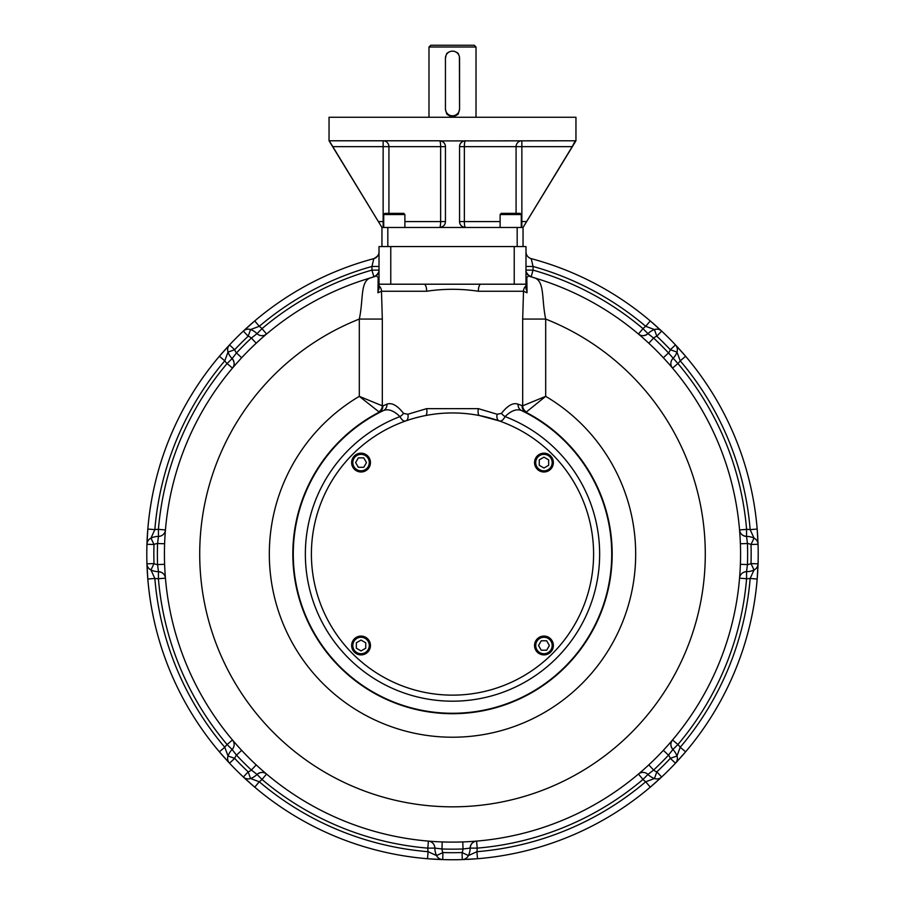 <?xml version="1.0" encoding="UTF-8"?>
<svg xmlns="http://www.w3.org/2000/svg" width="905" height="905" viewBox="0 0 905 905"><rect width="100%" height="100%" fill="white"/><g stroke="black" fill="none" stroke-linecap="round" stroke-linejoin="round"><path stroke-width="1.36" d="M446.108 55.205L445.441 58.18L445.441 109.335L446.787 114.075C450.588 117.13 454.401 117.13 458.213 114.075L459.559 109.335L459.559 58.18A7.059 7.059 0 0 0 452.5 51.133A7.059 7.059 0 0 0 445.441 58.18L445.441 108.747A7.059 7.059 0 0 0 452.5 115.795A7.059 7.059 0 0 0 459.559 108.747L459.423 56.834M476.019 47.015L428.981 47.015L430.746 45.25L474.254 45.25L476.019 47.015L476.019 117.265M459.412 56.766L459.254 56.133M459.118 55.748L458.213 53.44C454.412 50.386 450.6 50.386 446.787 53.44L446.482 54.492M525.601 223.264L523.045 227.472L523.045 246.579L523.045 227.472L517.174 227.472L517.174 246.579M523.045 227.472L575.953 140.784L575.953 117.265L329.047 117.265L329.047 140.784L381.955 227.472L439.57 227.472A5.883 1.075 90 0 0 440.644 221.589L440.644 146.667A5.883 1.075 -90 0 0 439.57 140.784L440.848 140.92C443.857 141.949 445.396 143.861 445.441 146.667A5.883 5.883 0 0 0 443.97 142.764M383.72 221.589L383.143 221.589L383.143 140.784A5.883 5.781 -90 0 1 388.924 146.667L332.814 146.667L381.955 227.472L381.955 246.579M443.914 142.696A5.883 5.883 0 0 0 440.848 140.92L575.275 140.784L572.186 146.667L521.857 146.667L521.857 140.784A5.883 5.781 -90 0 0 516.076 146.667L521.857 146.667L521.857 221.589L521.28 221.589M388.924 213.354L388.924 146.667L445.441 146.667L445.441 221.589C445.305 224.949 443.348 226.906 439.57 227.472L465.43 227.472C461.663 226.917 459.695 224.96 459.559 221.589A5.883 5.883 0 0 0 459.57 222.087M459.582 222.178A5.883 5.883 0 0 0 460.747 225.141M460.86 225.277A5.883 5.883 0 0 0 461.957 226.329M460.475 143.51A5.883 5.883 0 0 1 465.43 140.784A5.883 1.075 -90 0 0 464.356 146.667L459.559 146.667A5.883 5.883 0 0 1 459.627 145.784M459.638 145.694A5.883 5.883 0 0 1 460.43 143.578M521.28 227.438A5.883 5.781 90 0 0 521.857 227.472L521.857 221.589L526.62 221.589L572.186 146.667M464.152 140.92C461.131 141.961 459.593 143.872 459.559 146.667L459.559 221.589L464.356 221.589A5.883 1.075 90 0 0 465.43 227.472L517.174 227.472M329.725 140.784L439.57 140.784M378.788 222.268L380.372 224.859M332.814 146.667L329.239 140.784M521.28 214.53L520.104 213.354L501.291 213.354L500.114 214.53L521.28 214.53L521.28 227.472M404.886 214.53L403.709 213.354L384.897 213.354L383.72 214.53L404.886 214.53L404.886 227.472M365.744 642.788L365.744 648.218L361.05 650.933L356.344 648.218L356.344 642.788L361.05 640.073L365.744 642.788M361.05 654.903A9.401 9.401 0 0 0 370.45 645.503A9.401 9.401 0 0 0 361.05 636.091A9.401 9.401 0 0 0 351.638 645.503A9.401 9.401 0 0 0 361.05 654.903M361.05 653.727A8.236 8.236 0 0 0 368.177 641.385A8.236 8.236 0 0 0 353.912 641.385A8.236 8.236 0 0 0 361.05 653.727M363.765 467.297L358.335 467.297L355.62 462.591L358.335 457.885L363.765 457.885L366.48 462.591L363.765 467.297M351.638 462.591A9.401 9.401 0 0 0 361.05 471.991A9.401 9.401 0 0 0 370.45 462.591A9.401 9.401 0 0 0 361.05 453.179A9.401 9.401 0 0 0 351.638 462.591M352.814 462.591A8.236 8.236 0 0 0 365.156 469.718A8.236 8.236 0 0 0 365.156 455.464A8.236 8.236 0 0 0 352.814 462.591M539.256 465.306L539.256 459.876L543.95 457.161L548.656 459.876L548.656 465.306L543.95 468.021L539.256 465.306M543.95 453.179A9.401 9.401 0 0 0 534.55 462.591A9.401 9.401 0 0 0 543.95 471.991A9.401 9.401 0 0 0 553.362 462.591A9.401 9.401 0 0 0 543.95 453.179M543.95 454.355A8.236 8.236 0 0 0 536.823 466.709A8.236 8.236 0 0 0 551.088 466.709A8.236 8.236 0 0 0 543.95 454.355M541.235 640.797L546.665 640.797L549.38 645.503L546.665 650.197L541.235 650.197L538.52 645.503L541.235 640.797M553.362 645.503A9.401 9.401 0 0 0 543.95 636.091A9.401 9.401 0 0 0 534.55 645.503A9.401 9.401 0 0 0 543.95 654.903A9.401 9.401 0 0 0 553.362 645.503M552.186 645.503A8.236 8.236 0 0 0 539.844 638.376A8.236 8.236 0 0 0 539.844 652.629A8.236 8.236 0 0 0 552.186 645.503M593.59 554.041A141.09 141.09 0 0 0 381.955 431.855A141.09 141.09 0 0 0 381.955 676.239A141.09 141.09 0 0 0 593.59 554.041M525.986 289.181L525.986 285.867L527.038 292.768L523.509 291.252A7.059 6.98 -90 0 1 525.986 285.867L525.986 270.12A7.059 7.059 0 0 0 531.122 276.907A7.059 7.059 0 0 1 525.986 270.12L533.045 270.12A295.12 295.12 0 0 1 642.991 328.628L647.957 333.651A17.636 17.636 0 0 1 654.451 329.567L645.706 326.309L650.276 320.936L661.646 331.072A7.059 7.059 0 0 0 654.451 329.567A17.636 17.636 0 0 0 647.957 333.651A7.059 7.059 0 0 1 638.444 334.024A7.059 7.059 0 0 0 639.088 334.511M532.694 277.36A288.073 288.073 0 0 1 532.762 277.382L529.063 275.606L526.834 277.439L527.038 292.768M658.127 327.825A305.709 305.709 0 0 0 531.224 258.649L533.045 266.455L525.986 266.455M659.7 329.273A305.709 305.709 0 0 1 661.634 331.06L650.276 320.936A305.709 305.709 0 0 0 531.224 258.649A7.059 7.059 0 0 1 525.986 251.828M373.844 276.783L371.955 270.12L371.955 266.455L373.776 258.649A7.059 7.059 0 0 0 374.455 258.434M375.507 257.936A7.059 7.059 0 0 0 376.695 257.065M378.222 255.086A7.059 7.059 0 0 0 378.765 253.683M378.98 252.552A7.059 7.059 0 0 0 379.014 251.828A7.059 7.059 0 0 1 373.776 258.649A305.709 305.709 0 0 0 243.366 331.072L243.502 330.936M265.765 334.692L266.556 334.024L262.009 328.628A24.695 24.695 0 0 0 259.294 326.309L250.549 329.567A7.059 7.059 0 0 0 243.355 331.072L254.724 320.936L259.294 326.309A298.65 298.65 0 0 1 371.955 266.455L379.014 266.455M373.878 276.907A7.059 7.059 0 0 0 379.014 270.12L371.955 270.12A295.12 295.12 0 0 0 262.009 328.628L257.043 333.651A17.636 17.636 0 0 0 250.549 329.567L248.185 336.219A298.65 298.65 0 0 0 234.678 349.726L228.026 352.09L224.768 360.835L219.383 356.276L229.531 344.907A305.709 305.709 0 0 0 228.648 345.846M379.014 289.181L379.014 285.867L377.962 292.768L378.166 277.428L375.937 275.606C378.245 273.457 379.274 271.523 379.014 269.792L379.014 269.792M671.849 367.317L672.528 368.109A7.059 7.059 0 0 1 672.89 358.595A17.636 17.636 0 0 0 676.974 352.09A7.059 7.059 0 0 0 675.469 344.907L685.617 356.276L680.232 360.835L676.974 352.09A7.059 7.059 0 0 0 675.469 344.907A305.709 305.709 0 0 0 661.646 331.072A7.059 7.059 0 0 0 654.451 329.567A7.059 7.059 0 0 1 661.646 331.072L656.815 336.219L654.451 329.567M745.743 536.36A7.059 7.059 0 0 0 746.546 536.405A17.636 17.636 0 0 1 754.035 538.124L750.155 529.629L757.18 529.052L758.051 544.267A305.709 305.709 0 0 0 757.949 541.62M679.7 349.511A305.709 305.709 0 0 1 757.18 529.052L758.005 543.656M739.645 577.107L739.555 578.148A7.059 7.059 0 0 1 746.546 571.677A17.636 17.636 0 0 0 754.035 569.969A7.059 7.059 0 0 0 758.051 563.826L757.18 579.03L750.155 578.453L754.035 569.969A17.636 17.636 0 0 1 746.546 571.677L747.44 564.584A10.577 10.577 0 0 0 751.003 563.6A298.65 298.65 0 0 0 751.003 544.493L754.035 538.124A7.059 7.059 0 0 1 758.051 544.267A305.709 305.709 0 0 1 758.051 563.826L757.18 579.03A305.709 305.709 0 0 1 685.617 751.817L675.469 763.187A305.709 305.709 0 0 0 677.268 761.252M639.235 773.39L638.444 774.069A7.059 7.059 0 0 1 647.957 774.442A17.636 17.636 0 0 0 654.451 778.515A7.059 7.059 0 0 0 661.646 777.01L650.276 787.158L645.706 781.773L654.451 778.515A17.636 17.636 0 0 1 647.957 774.442L653.602 770.042A10.577 10.577 0 0 0 656.815 771.875A298.65 298.65 0 0 0 670.322 758.356L676.974 756.003L680.232 747.259L685.617 751.817L675.865 762.723M677.144 756.535L676.985 756.026A7.059 7.059 0 0 1 675.469 763.187A305.709 305.709 0 0 1 661.646 777.01A305.709 305.709 0 0 0 675.469 763.187A7.059 7.059 0 0 0 676.974 756.003A17.636 17.636 0 0 0 672.89 749.498A7.059 7.059 0 0 1 672.528 739.985A7.059 7.059 0 0 0 672.042 740.629M470.193 847.284A7.059 7.059 0 0 0 470.136 848.098A17.636 17.636 0 0 1 468.428 855.576L476.912 851.696L477.489 858.732L462.274 859.592A305.709 305.709 0 0 0 464.921 859.501M661.498 777.146L650.276 787.158A305.709 305.709 0 0 1 477.489 858.732L462.885 859.546M429.434 841.186L428.404 841.107A7.059 7.059 0 0 1 434.864 848.098L441.968 848.981A10.577 10.577 0 0 0 442.941 852.544A298.65 298.65 0 0 0 462.059 852.544L468.428 855.576A7.059 7.059 0 0 1 462.274 859.592A305.709 305.709 0 0 1 442.726 859.592L427.511 858.732A305.709 305.709 0 0 1 254.724 787.158L243.355 777.01A7.059 7.059 0 0 0 250.549 778.515L259.294 781.773L254.724 787.158L243.366 777.022A305.709 305.709 0 0 0 244.305 777.904M250.708 783.685A305.709 305.709 0 0 0 442.715 859.592L427.511 858.732L428.088 851.696L436.572 855.576A7.059 7.059 0 0 0 442.726 859.592L442.522 859.58M147.424 573.736A305.709 305.709 0 0 0 229.519 763.175L219.383 751.817L224.768 747.259L228.026 756.003A7.059 7.059 0 0 0 229.531 763.187A305.709 305.709 0 0 0 243.355 777.01A7.059 7.059 0 0 0 250.549 778.515A17.636 17.636 0 0 0 257.043 774.442A17.636 17.636 0 0 1 250.549 778.515L248.185 771.875L243.355 777.01M228.026 756.003A7.059 7.059 0 0 0 229.395 763.039A7.059 7.059 0 0 1 228.026 756.003A17.636 17.636 0 0 1 232.11 749.498A17.636 17.636 0 0 0 228.026 756.003L234.678 758.356A298.65 298.65 0 0 0 248.185 771.875A10.577 10.577 0 0 0 251.398 770.042L257.043 774.442A7.059 7.059 0 0 1 266.556 774.069A7.059 7.059 0 0 0 265.912 773.583M159.257 571.734A7.059 7.059 0 0 0 158.454 571.677A17.636 17.636 0 0 1 150.965 569.969L154.846 578.453L147.82 579.03L146.949 563.826A305.709 305.709 0 0 0 146.995 565.116M233.151 740.776L232.472 739.985A7.059 7.059 0 0 1 232.11 749.498L236.499 755.143A10.577 10.577 0 0 0 234.678 758.356L229.531 763.187L219.383 751.817A305.709 305.709 0 0 1 147.82 579.03L146.995 564.426M165.355 530.975L165.445 529.945A7.059 7.059 0 0 1 158.454 536.405A17.636 17.636 0 0 0 150.965 538.124A7.059 7.059 0 0 0 146.949 544.267L147.82 529.052L154.846 529.629L150.965 538.124A17.636 17.636 0 0 1 158.454 536.405L157.561 543.509A10.577 10.577 0 0 0 153.997 544.493A298.65 298.65 0 0 0 153.997 563.6L150.965 569.969A7.059 7.059 0 0 1 146.949 563.826A305.709 305.709 0 0 1 146.949 544.267L147.82 529.052A305.709 305.709 0 0 1 219.383 356.276L229.135 345.359M232.642 359.195A7.059 7.059 0 0 0 232.11 358.595A17.636 17.636 0 0 1 228.026 352.09A7.059 7.059 0 0 1 229.531 344.907A305.709 305.709 0 0 1 243.355 331.072L248.185 336.219A10.577 10.577 0 0 1 251.398 338.04L256.206 343.21L258.208 341.366M243.366 331.072L254.724 320.936A305.709 305.709 0 0 1 373.776 258.649A7.059 7.059 0 0 0 379.014 251.839C379.252 254.429 377.509 256.703 373.776 258.649M266.556 334.024L266.556 334.024A7.059 7.059 0 0 1 257.043 333.651L251.398 338.04A295.12 295.12 0 0 0 236.499 352.939L232.11 358.595A7.059 7.059 0 0 1 232.472 368.109A7.059 7.059 0 0 0 232.958 367.453M428.404 841.107L427.805 848.132L434.864 848.098A17.636 17.636 0 0 0 436.572 855.576L442.941 852.544L442.726 859.592M672.528 368.109L677.913 363.55L668.501 352.939L663.342 357.747L665.186 359.749M164.62 564.324L157.561 564.584L158.454 571.677A7.059 7.059 0 0 1 165.445 578.148A7.059 7.059 0 0 0 165.332 577.345M164.97 576.123A7.059 7.059 0 0 0 164.11 574.573M162.119 572.729A7.059 7.059 0 0 0 160.502 571.994M150.479 569.709L150.943 569.958A17.636 17.636 0 0 0 158.454 571.677A7.059 7.059 0 0 1 165.445 578.148L165.423 577.888M165.355 577.119L165.129 574.155M150.965 569.969A7.059 7.059 0 0 1 146.949 563.826L153.997 563.6A10.577 10.577 0 0 0 157.561 564.584A295.12 295.12 0 0 1 157.561 543.509L164.62 543.758L164.721 541.043M165.129 533.939L165.332 531.314M165.445 529.945L158.409 529.357L158.454 536.405M264.792 772.972A7.059 7.059 0 0 0 263.095 772.485M260.38 772.587A7.059 7.059 0 0 0 258.717 773.209M257.654 773.899A7.059 7.059 0 0 0 257.043 774.442A7.059 7.059 0 0 1 266.556 774.069L266.364 773.899M265.776 773.402L263.525 771.467M256.206 764.883L251.398 770.042A295.12 295.12 0 0 1 236.499 755.143L241.658 750.336L239.814 748.333M235.085 743.028L233.366 741.025M232.472 739.985L227.087 744.532A295.12 295.12 0 0 1 158.409 578.736L158.454 571.677C162.459 572.164 164.778 574.234 165.411 577.888M462.783 841.933L463.032 848.981L470.136 848.098A7.059 7.059 0 0 1 476.596 841.107L476.347 841.13A7.059 7.059 0 0 1 476.596 841.107A7.059 7.059 0 0 0 475.804 841.22M474.582 841.582A7.059 7.059 0 0 0 473.032 842.442M471.188 844.422A7.059 7.059 0 0 0 470.453 846.039M475.566 841.186L472.614 841.412M476.596 841.107L477.195 848.132L470.136 848.098A17.636 17.636 0 0 1 468.428 855.576A7.059 7.059 0 0 1 462.274 859.592L462.059 852.544A10.577 10.577 0 0 0 463.032 848.981A295.12 295.12 0 0 1 441.968 848.981L442.217 841.933L439.491 841.82M432.398 841.412L429.762 841.22M671.431 741.749A7.059 7.059 0 0 0 670.944 743.458M671.046 746.161A7.059 7.059 0 0 0 671.668 747.824M672.358 748.888A7.059 7.059 0 0 0 672.89 749.498A7.059 7.059 0 0 1 672.528 739.985L672.358 740.177M671.849 740.776L669.915 743.028M663.342 750.336L668.501 755.143L672.89 749.498C670.447 746.274 670.232 743.209 672.268 740.301M676.974 756.003A7.059 7.059 0 0 1 675.469 763.187L670.322 758.356A10.577 10.577 0 0 0 668.501 755.143A295.12 295.12 0 0 1 653.602 770.042L648.795 764.883L646.792 766.727M641.487 771.456L639.484 773.175M638.444 774.069L642.991 779.454A295.12 295.12 0 0 1 477.195 848.132A24.695 24.695 0 0 1 476.912 851.696A298.65 298.65 0 0 0 645.706 781.773A24.695 24.695 0 0 1 642.991 779.454L647.957 774.442M740.381 543.758L747.44 543.509L746.546 536.405A7.059 7.059 0 0 1 739.555 529.945A7.059 7.059 0 0 0 739.668 530.749M740.03 531.959A7.059 7.059 0 0 0 740.89 533.52M742.881 535.353A7.059 7.059 0 0 0 744.498 536.088M754.521 538.385L754.057 538.136A17.636 17.636 0 0 0 746.546 536.405A7.059 7.059 0 0 1 739.555 529.945L739.577 530.206M739.645 530.975L739.871 533.939M754.035 569.969L751.003 563.6L758.051 563.838A305.709 305.709 0 0 0 758.051 544.267L751.003 544.493A10.577 10.577 0 0 0 747.44 543.509A295.12 295.12 0 0 1 747.44 564.584L740.381 564.324L740.279 567.05M739.871 574.143L739.668 576.779M739.555 578.148L746.591 578.736A295.12 295.12 0 0 1 677.913 744.532L672.89 749.498M640.208 335.11A7.059 7.059 0 0 0 641.905 335.608M644.62 335.495A7.059 7.059 0 0 0 646.283 334.873M647.347 334.183A7.059 7.059 0 0 0 647.957 333.651A7.059 7.059 0 0 1 638.444 334.024L638.636 334.194M639.224 334.692L641.475 336.626M648.795 343.21L653.602 338.04L647.957 333.651C644.733 336.094 641.668 336.309 638.749 334.273M669.915 365.066L671.634 367.057M233.569 366.344A7.059 7.059 0 0 0 234.056 364.636M233.954 361.932A7.059 7.059 0 0 0 233.332 360.269M241.658 357.747L236.499 352.939A10.577 10.577 0 0 1 234.678 349.726L229.531 344.907A7.059 7.059 0 0 0 228.026 352.09A17.636 17.636 0 0 0 232.11 358.595A7.059 7.059 0 0 1 232.472 368.109L232.642 367.905M233.151 367.317L235.085 365.066M263.513 336.626L265.516 334.907M228.58 345.914A305.709 305.709 0 0 0 227.732 346.841M227.619 346.954A305.709 305.709 0 0 0 226.318 348.391M226.284 348.425A305.709 305.709 0 0 0 224.893 349.964M224.768 350.099A305.709 305.709 0 0 0 223.06 352.022M222.856 352.249A305.709 305.709 0 0 0 146.949 544.256L146.961 544.063M146.995 565.206A305.709 305.709 0 0 0 147.051 566.473M147.051 566.62A305.709 305.709 0 0 0 147.142 568.566M147.142 568.611A305.709 305.709 0 0 0 147.244 570.682M147.255 570.863A305.709 305.709 0 0 0 147.413 573.431M244.373 777.961A305.709 305.709 0 0 0 245.3 778.82M245.413 778.922A305.709 305.709 0 0 0 246.839 780.234M246.873 780.268A305.709 305.709 0 0 0 248.423 781.66M248.558 781.773A305.709 305.709 0 0 0 250.481 783.481M467.071 859.399A305.709 305.709 0 0 0 654.428 783.572M654.53 783.481A305.709 305.709 0 0 0 657.041 781.241M658.161 780.234A305.709 305.709 0 0 0 661.385 777.259M678.716 759.668A305.709 305.709 0 0 0 757.587 573.566M757.587 573.419A305.709 305.709 0 0 0 757.79 570.071M757.858 568.555A305.709 305.709 0 0 0 758.039 564.177M757.858 539.482A305.709 305.709 0 0 0 757.18 529.052M678.682 348.391A305.709 305.709 0 0 0 675.718 345.167M685.617 356.276L675.605 345.054A7.059 7.059 0 0 0 675.469 344.907L670.322 349.726A298.65 298.65 0 0 0 656.815 336.219A10.577 10.577 0 0 0 653.602 338.04A295.12 295.12 0 0 1 668.501 352.939A10.577 10.577 0 0 0 670.322 349.726L676.974 352.09A7.059 7.059 0 0 0 675.605 345.054M377.962 292.768L381.491 291.252A7.059 6.98 -90 0 0 379.014 285.867L379.014 284.204L390.768 284.204L390.768 246.579L525.986 246.579L525.986 284.204L480.883 284.204A7.059 2.545 -90 0 0 478.338 291.252C461.131 288.65 443.903 288.65 426.662 291.252A7.059 2.545 -90 0 0 424.117 284.204L390.768 284.204M379.014 284.204L379.014 246.579L390.768 246.579M480.883 284.204L424.117 284.204M522.683 319.058L522.683 405.825A7.059 6.855 -121.3 0 0 526.405 411.945L545.692 396.345A183.172 183.172 0 0 1 592.424 672.257A183.172 183.172 0 0 1 312.576 672.257A183.172 183.172 0 0 1 359.308 396.345L379.297 412.137A159.676 159.676 0 0 0 328.583 654.734A159.676 159.676 0 0 0 576.417 654.734A159.676 159.676 0 0 0 525.703 412.137L521.472 410.531C516.631 408.608 511.155 410.632 505.058 416.605C503.157 420.146 501.2 421.583 499.175 420.893L499.175 420.893A7.059 4.231 -70.7 0 0 499.175 420.893L479.537 415.565A7.059 2.5 101 0 1 479.526 415.565A7.059 2.5 101 0 1 478.338 408.641L497.128 414.241L501.461 413.404C507.603 405.474 513.135 402.397 518.079 404.173L522.683 405.825L545.692 396.345L545.692 319.058L522.683 319.058L523.509 291.252L478.338 291.252M526.405 411.945L525.703 412.137A7.059 6.821 -70.3 0 1 522.095 405.87M518.079 404.173A7.059 6.369 -68.5 0 0 521.472 410.531A159.223 159.223 0 0 1 577.017 653.286A159.223 159.223 0 0 1 327.983 653.286A159.223 159.223 0 0 1 383.528 410.531L379.297 412.137A7.059 6.821 -109.7 0 0 382.906 405.87L386.921 404.173C391.831 402.374 397.374 405.451 403.54 413.404L407.872 414.241L426.662 408.641L478.338 408.641M501.461 413.404A7.059 3.349 -144.8 0 0 505.058 416.605A147.142 147.142 0 0 1 570.048 642.55A147.142 147.142 0 0 1 334.952 642.55A147.142 147.142 0 0 1 399.942 416.605C393.879 410.644 388.403 408.619 383.528 410.531A7.059 6.369 -111.5 0 0 386.921 404.173M497.128 414.241A7.059 4.231 -70.7 0 0 499.164 420.893L499.175 420.893M426.662 408.641A7.059 2.5 -101 0 1 425.474 415.565A7.059 2.5 -101 0 1 425.463 415.565L425.52 415.553M407.872 414.241A7.059 4.231 -109.3 0 1 405.836 420.893A7.059 4.231 -109.3 0 1 405.825 420.893L405.813 420.893C403.8 421.583 401.843 420.158 399.942 416.605A7.059 3.349 -35.2 0 0 403.54 413.404M378.595 411.945A7.059 6.855 -58.7 0 0 382.317 405.825L382.906 405.87M382.317 319.058L382.317 405.825L359.308 396.345L359.308 319.058L382.317 319.058L381.491 291.252L426.662 291.252M372.238 277.382A288.073 288.073 0 0 0 217.664 720.889A288.073 288.073 0 0 0 687.336 720.889A288.073 288.073 0 0 0 532.762 277.382L532.762 277.382C545.319 279.679 541.201 298.118 545.692 319.058A252.8 252.8 0 0 1 653.829 706.918A252.8 252.8 0 0 1 251.171 706.918A252.8 252.8 0 0 1 359.308 319.058C363.81 298.22 359.636 279.702 372.238 277.382L375.937 275.606M387.826 227.472L387.826 246.579M516.076 213.354L516.076 146.667L464.356 146.667L464.356 221.589L500.114 221.589M378.381 221.589L383.143 221.589L383.143 227.472A5.883 5.781 90 0 0 383.72 227.438M404.886 221.589L445.441 221.589M531.156 276.783L533.045 270.12L533.045 266.455A298.65 298.65 0 0 1 645.706 326.309A24.695 24.695 0 0 0 642.991 328.628L638.444 334.024M739.555 529.945L746.591 529.357A295.12 295.12 0 0 0 677.913 363.55A24.695 24.695 0 0 0 680.232 360.835A298.65 298.65 0 0 1 750.155 529.629A24.695 24.695 0 0 0 746.591 529.357L746.546 536.405C742.541 535.93 740.222 533.86 739.589 530.194M754.035 538.124A7.059 7.059 0 0 1 758.051 544.267A7.059 7.059 0 0 0 754.035 538.124M746.546 571.677L746.591 578.736A24.695 24.695 0 0 0 750.155 578.453A298.65 298.65 0 0 1 680.232 747.259A24.695 24.695 0 0 0 677.913 744.532L672.528 739.985M654.451 778.515L656.815 771.875L661.646 777.01M266.556 774.069L262.009 779.454A295.12 295.12 0 0 0 427.805 848.132A24.695 24.695 0 0 0 428.088 851.696A298.65 298.65 0 0 1 259.294 781.773A24.695 24.695 0 0 0 262.009 779.454L257.043 774.442C260.267 771.988 263.332 771.784 266.251 773.82M232.11 749.498L227.087 744.532A24.695 24.695 0 0 0 224.768 747.259A298.65 298.65 0 0 1 154.846 578.453A24.695 24.695 0 0 0 158.409 578.736L165.445 578.148M150.965 538.124L153.997 544.493L146.949 544.267M232.472 368.109L227.087 363.55A295.12 295.12 0 0 0 158.409 529.357A24.695 24.695 0 0 0 154.846 529.629A298.65 298.65 0 0 1 224.768 360.835A24.695 24.695 0 0 0 227.087 363.55L232.11 358.595C234.553 361.819 234.768 364.885 232.732 367.792M470.136 848.098A7.059 7.059 0 0 1 476.347 841.13C472.682 841.763 470.611 844.094 470.136 848.098M514.232 284.204L514.232 246.579M428.981 47.015L428.981 117.265M500.114 214.53L500.114 227.472M383.72 214.53L383.72 227.472M529.052 275.606C526.676 273.321 525.647 271.387 525.986 269.792L525.986 269.792M660.367 330.121L659.383 329.646M656.996 329.171L656.046 329.205M757.824 542.695L757.462 541.665M756.105 539.629L755.415 538.984M676.42 761.908L676.895 760.924M677.381 758.537L677.336 757.587M463.858 859.365L464.887 859.003M466.912 857.657L467.557 856.956M244.633 777.972L245.617 778.436M248.004 778.922L248.954 778.877M147.176 565.399L147.538 566.428M148.895 568.464L149.585 569.098M228.58 346.185L228.105 347.158M227.619 349.556L227.664 350.495M164.868 569.901L164.982 571.79M165.14 574.279L165.23 575.478M165.015 535.76L165.117 534.255M165.276 532.038L165.321 531.405M260.323 768.639L261.737 769.906M263.615 771.546L264.52 772.327M236.296 744.408L235.289 743.265M468.349 841.673L470.249 841.571M472.738 841.401L473.926 841.311M434.219 841.537L432.714 841.435M430.486 841.265L429.864 841.22M667.087 746.229L668.354 744.804M670.005 742.926L670.775 742.032M642.855 770.257L641.724 771.252M740.132 538.192L740.019 536.292M739.86 533.814L739.77 532.615M739.985 572.322L739.883 573.838M739.724 576.055L739.679 576.677M644.677 339.454L643.263 338.187M641.385 336.547L640.48 335.766M668.705 363.686L669.711 364.828M237.913 361.864L236.646 363.29M234.995 365.156L234.225 366.061M262.145 337.837L263.276 336.841M488.632 417.658L481.754 416.017M422.216 416.232L415.644 417.85M408.619 419.943L405.949 420.848"/></g></svg>
